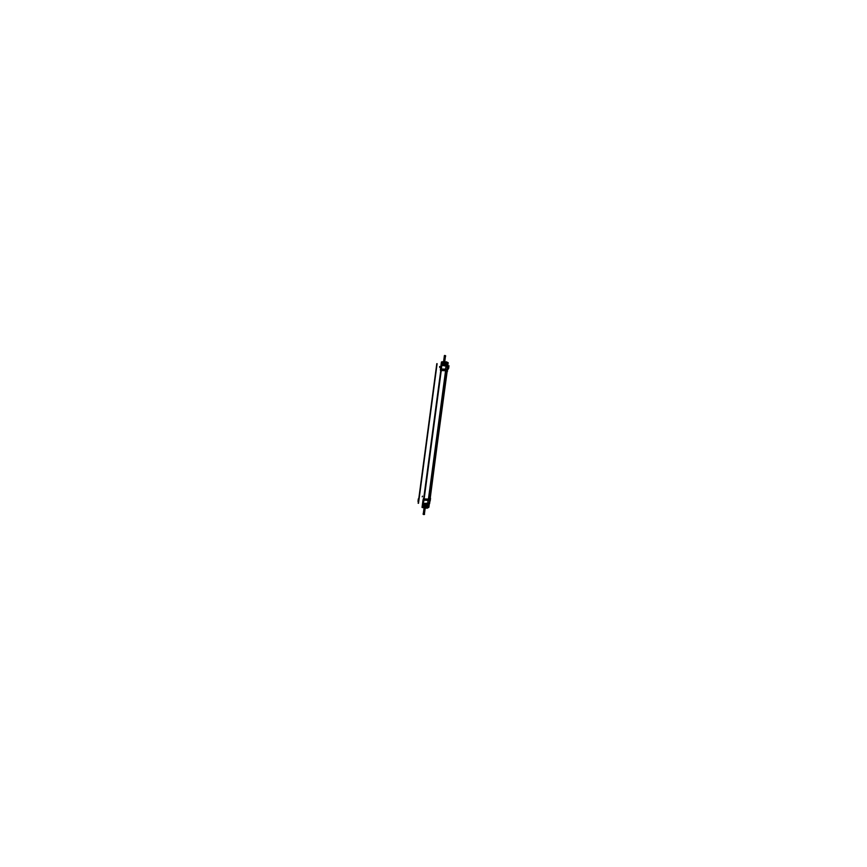 <?xml version="1.0" encoding="UTF-8"?>
<svg xmlns="http://www.w3.org/2000/svg" width="867" height="867" viewBox="0 0 867 867"><rect width="100%" height="100%" fill="white"/><g stroke="black" fill="none" stroke-linecap="round" stroke-linejoin="round"><path stroke-width="1.3" d="M427.42 505.981L427.637 504.399L427.42 505.981M425.459 505.938A1.062 0.943 -52.7 0 0 427.409 506.068L427.995 501.625L427.409 506.068A1.062 0.943 -52.7 0 1 425.459 505.938L425.675 504.345L425.459 505.938A1.062 0.943 -52.7 0 0 427.312 506.35A1.062 0.943 -52.7 0 1 425.459 505.938L425.675 504.345L425.459 505.938M427.648 504.269A1.062 0.943 -52.7 0 0 425.675 504.345A1.062 0.943 -52.7 0 1 427.615 504.03A1.062 0.943 -52.7 0 0 425.675 504.345L425.448 505.97L425.675 504.312A1.062 0.943 -52.7 0 1 427.648 504.269M426.076 504.356A0.629 0.553 127.3 0 1 427.236 504.388L427.019 505.981A0.629 0.553 127.3 0 1 425.86 505.949L426.076 504.356A0.629 0.553 127.3 0 1 427.236 504.388L427.019 505.981A0.629 0.553 127.3 0 1 425.86 505.949L426.076 504.356A0.639 0.564 127.3 0 1 426.727 503.76A0.639 0.564 127.3 0 1 427.236 504.421M445.855 364.779A0.629 0.553 127.3 0 1 444.706 364.758L444.912 363.165A0.629 0.553 127.3 0 1 446.072 363.186L445.855 364.779A0.629 0.553 127.3 0 1 444.706 364.758L444.912 363.165A0.629 0.553 127.3 0 1 446.072 363.186L446.072 363.186M441.845 362.265L440.815 366.687L442.203 361.918L445.757 361.994A1.181 1.051 127.3 0 1 446.516 362.384L446.462 362.829A1.062 0.943 127.3 0 0 446.137 362.33A1.062 0.943 -52.7 0 1 446.483 363.11L445.887 367.554L446.483 363.11A1.062 0.943 -52.7 0 0 444.511 363.154L444.294 364.747A1.062 0.943 -52.7 0 0 446.147 365.159A1.062 0.943 -52.7 0 1 444.63 365.614A1.062 0.943 127.3 0 0 446.267 364.725A1.062 0.943 127.3 0 1 444.63 365.614A1.062 0.943 -52.7 0 0 446.234 364.909A1.062 0.943 -52.7 0 1 444.294 364.747L444.511 363.154L444.294 364.747A1.062 0.943 -52.7 0 0 444.63 365.614A1.062 0.943 -52.7 0 1 444.294 364.747L444.511 363.154A1.062 0.943 127.3 0 1 446.137 362.33A1.062 0.943 -52.7 0 0 444.511 363.154A1.062 0.943 127.3 0 1 446.462 362.829L446.397 366.004L447.567 367.034L446.397 366.004L446.505 362.395A1.17 1.04 -52.7 0 0 445.736 362.016M446.472 363.197L446.267 364.79L446.472 363.197M446.765 363.175L446.516 362.384A1.181 1.051 127.3 0 0 445.757 361.994L442.17 362.124L424.104 498.991L423.107 499.836L424.082 499.002L428.45 499.099L429.739 500.118A0.715 0.629 127.3 0 1 429.772 500.27A0.715 0.629 -52.7 0 0 429.75 500.14L429.989 500.324A0.715 0.629 127.3 0 1 429.999 500.606L423.031 500.021M424.136 507.759L423.605 514.25L424.483 507.65M425.188 507.78L424.386 514.174M423.237 507.542L423.865 499.663L423.118 499.815L429.772 500.161L423.844 499.674L424.082 499.002L428.45 499.099L429.739 499.522L430.086 500.736L428.146 500.042L423.096 500.259M426.391 507.293L426.412 507.379A1.376 1.214 127.3 0 0 426.889 507.303A1.376 1.214 127.3 0 1 426.434 507.379L426.748 507.618A1.376 1.214 127.3 0 0 427.604 507.336A1.376 1.214 127.3 0 1 426.748 507.618L422.175 507.271M427.312 507.076A1.376 1.214 127.3 0 0 427.431 506.967L427.431 506.935A1.376 1.214 127.3 0 1 427.323 507.065L425.274 507.032L425.784 503.25L427.821 503.293L427.312 507.087A1.376 1.214 127.3 0 0 427.431 506.967L427.691 506.046L427.247 506.794A1.181 1.051 127.3 0 1 426.391 507.152L422.836 507.065L422.673 502.611L422.89 507.054M426.401 507.39L422.663 507.206L424.05 508.051M425.556 508.084L427.485 508.127L426.488 507.368L422.511 506.783L422.608 507.607L428.125 507.737L428.211 507.054L428.125 507.737L422.988 507.455M424.082 506.707L424.938 503.543M423.237 503.499L422.814 506.664M423.681 503.499L423.259 506.686L422.565 506.729M429.078 502.762L428.081 503.218L427.702 506.057L428.081 503.218L429.436 502.925L429.772 500.422L428.146 500.042L427.615 504.03L428.146 500.042M429.382 503.391L429.999 500.595A0.715 0.629 -52.7 0 0 429.978 500.302L428.146 499.891L427.193 506.924L428.211 499.771L429.75 500.118M446.938 370.838L429.761 499.533L446.971 370.87L440.783 370.415L441.238 369.342L440.49 369.537L447.144 369.83M440.848 370.437L423.627 499.045L440.804 370.307M446.928 370.903L447.361 369.949L445.562 369.429L447.361 369.971A0.715 0.629 -52.7 0 0 447.47 369.689A0.715 0.629 126.4 0 1 447.35 369.981L446.982 370.87M446.592 370.534L429.414 499.284M442.929 365.516L443.709 362.146L443.362 365.506M441.541 362.113L442.257 361.777L441.661 365.462M440.49 369.309L441.249 369.039L441.704 365.646L441.249 369.039L447.231 369.526L447.513 367.532M424.386 514.218L423.248 514.066M443.947 361.81L444.403 355.546L443.568 361.799L444.717 355.73L445.497 355.969L444.717 361.832L445.53 355.698L444.728 355.459L443.882 361.81L445.139 356.055M427.42 505.916A1.062 0.943 127.3 0 1 425.784 506.805A1.062 0.943 127.3 0 1 425.459 505.873A1.062 0.943 127.3 0 0 426.813 506.848A1.062 0.943 127.3 0 0 427.42 505.916M425.664 504.41A1.062 0.943 127.3 0 1 427.29 503.521A1.062 0.943 127.3 0 1 427.615 504.453A1.062 0.943 127.3 0 0 426.271 503.478A1.062 0.943 127.3 0 0 425.664 504.41M427.247 504.356L427.019 506.003M427.03 505.938A0.639 0.564 127.3 0 1 426.358 506.577A0.639 0.564 127.3 0 1 425.86 505.905M425.849 505.981L426.065 504.323M445.866 364.736A0.639 0.564 127.3 0 1 445.194 365.375A0.639 0.564 127.3 0 1 444.695 364.714M444.11 365.841L444.619 362.059L446.657 362.103L446.158 365.885L444.11 365.841M446.462 363.262A1.062 0.943 -52.7 0 0 445.107 362.276A1.062 0.943 -52.7 0 0 444.5 363.219A1.062 0.943 -52.7 0 1 446.137 362.319A1.062 0.943 -52.7 0 1 446.462 363.262M444.294 364.769L444.511 363.121L444.294 364.769M444.63 365.614A1.062 0.943 127.3 0 1 444.305 364.682A1.062 0.943 127.3 0 0 444.63 365.614M444.901 363.197A0.639 0.564 127.3 0 1 445.573 362.558A0.639 0.564 127.3 0 1 446.072 363.23M444.684 364.779L444.901 363.132M446.592 370.588L445.801 370.393L428.623 499.099M441.13 370.242L423.952 498.991M424.266 499.793L423.183 498.958L429.306 499.11L429.902 499.923M428.558 499.067L424.017 498.958L423.725 499.793M441.292 369.028L440.469 369.212L441.292 370.242L424.136 498.958M423.508 501.505L422.803 506.772M424.082 507.802L425.188 507.899M427.258 506.772A1.17 1.04 127.3 0 1 426.38 507.13L423.259 506.664M426.466 507.141L422.814 507.054M424.071 506.762L424.516 503.456M428.255 499.901L427.268 507.314L422.728 507.206L423.714 499.793L428.255 499.901M427.193 506.924L428.862 507.314L429.804 500.292L428.135 499.901M429.707 499.457L446.884 370.74L429.956 500.281M448.152 362.634L447.22 369.656L445.562 369.277L446.494 362.254L448.163 362.644L447.231 369.667A0.715 0.629 -52.7 0 1 447.123 369.808L446.917 370.762L445.627 370.317L428.471 499.089L445.616 370.382M422.565 506.805L423.074 503.033M428.905 503.261L429.317 503.89M428.081 503.163L427.68 506.111M429.653 503.142L429.772 500.367L429.371 503.489M428.536 499.089L428.298 499.793L423.768 499.663L428.233 500.042M429.154 503.532L429.772 500.422M446.7 370.588L445.605 370.339L445.605 369.288L447.144 369.797L446.733 370.512L447.144 369.797A0.715 0.629 127.3 0 0 447.209 369.656A0.715 0.629 127.3 0 1 447.144 369.797L429.75 500.14A0.715 0.629 -51.7 0 1 429.783 500.281A0.715 0.629 -52.7 0 0 429.75 500.14L429.978 500.302A0.715 0.629 -52.7 0 1 429.999 500.584L429.664 503.088M428.428 499.089L445.649 370.339L441.27 370.22L441.238 369.342L445.605 369.44L445.627 370.307L445.584 369.288L445.627 370.307M423.681 503.434L423.248 506.751M424.949 503.467L424.505 506.772M446.906 371.13L447.578 371.152L446.494 370.328L440.371 370.187L441.444 371.011M441.195 370.285L445.736 370.339L441.184 370.231L441.151 369.32L445.703 369.136L441.162 369.028L445.703 369.147M442.257 361.767L445.909 361.853M445.833 362.016L442.257 361.929M445.811 361.864L446.646 362.222A1.376 1.214 -52.7 0 0 446.646 362.222A1.376 1.214 127.3 0 0 446.646 362.211M447.524 362.384L446.657 362.038L447.524 362.384M443.796 362.276L443.351 365.581M441.14 369.179L442.137 361.767L446.678 361.875L445.681 369.288L441.14 369.179L445.692 369.429L445.725 370.339M446.765 363.121L446.375 366.058M447.155 366.438L447.871 367.142M441.357 365.961L441.867 362.189M440.469 369.45L441.27 369.19L440.577 369.645M442.094 362.189L441.39 367.467M442.528 362.243L442.083 365.549M442.918 365.571L443.351 362.265M445.584 369.125L447.253 369.526M447.209 366.839L447.47 369.689M447.61 366.795L447.535 369.916M440.804 366.719L440.469 369.234L447.448 369.678A0.715 0.629 125.8 0 1 447.35 369.981L447.209 370.263M424.028 514.575L423.215 514.337M424.418 507.65L423.952 514.575M424.581 514.315L423.053 513.958L424.581 514.315M444.598 356.044L445.692 356.077L444.598 356.044M430.195 500.909L430.541 498.308M429.945 500.844L430.357 498.081M447.773 369.179L448.12 366.578M447.524 369.407L447.849 366.633M436.795 363.674L418.165 503.272M437.12 363.674L418.501 503.283M424.516 503.521L424.527 506.718M427.702 506.057L427.247 506.794A1.181 1.051 127.3 0 1 426.391 507.152M423.79 499.934L423.334 503.326L423.584 499.089M426.759 507.628L422.923 507.303M426.51 507.379L422.858 507.303M418.902 497.81L418.523 500.649M418.317 498.861L417.981 501.44M422.478 496.152L422.229 496.845M429.479 499.316L446.657 370.567L429.707 499.479M442.203 361.918L442.094 365.495M445.616 369.147L446.147 365.159L445.616 369.147M447.567 367.012L447.459 369.7A0.715 0.629 127.3 0 1 447.361 369.971L447.665 366.828M442.224 361.777L441.27 370.242M448.066 369.418L448.445 366.578M447.795 367.196L447.47 369.7A0.715 0.629 127.3 0 1 447.361 369.971L447.144 369.797M448.651 368.367L448.987 365.787M439.656 367.402L439.623 366.492M424.451 507.65L424.028 514.304M443.915 361.81L444.76 355.459L443.915 361.81M429.761 503.207L429.1 503.738L429.999 500.584M440.469 369.212L441.238 369.342M429.761 499.576L447.361 369.971M441.162 367.619L423.248 501.852M447.307 368.107L447.069 369.927M429.707 500.01L429.414 502.199M422.673 502.632L423.009 500.118M424.104 507.65L423.259 513.968M422.034 507.39L423.02 499.977M429.794 499.576L430.065 500.422M441.444 361.962L440.447 369.375M447.643 366.817L447.881 367.37M440.761 370.382L440.49 369.537M447.892 367.294L447.545 369.895M425.231 507.845L424.342 514.489"/></g></svg>
